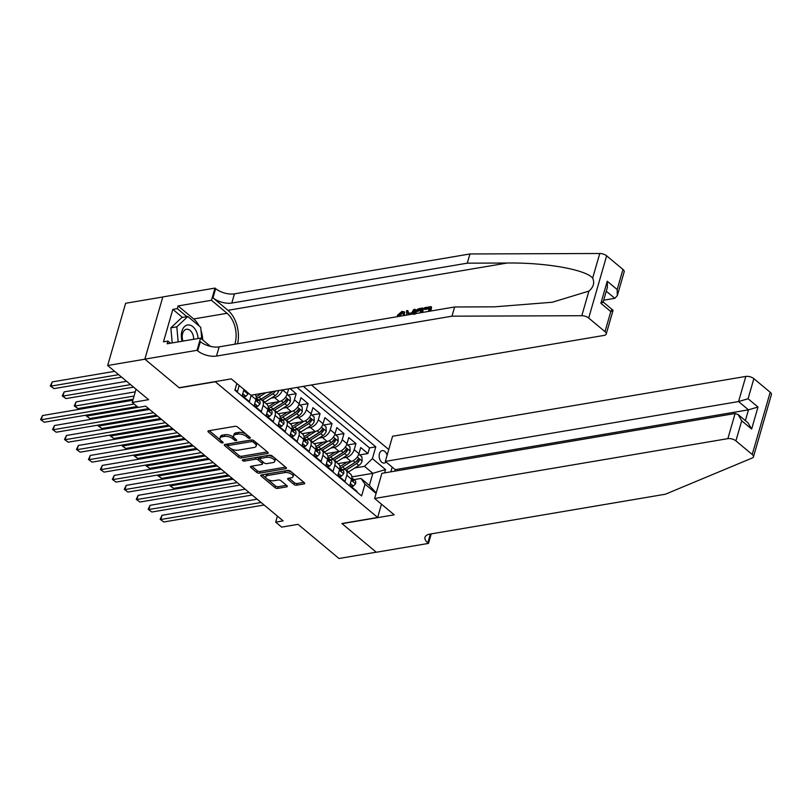 <?xml version="1.0" encoding="UTF-8"?>
<svg xmlns="http://www.w3.org/2000/svg" width="812" height="812" viewBox="0 0 812 812"><rect width="100%" height="100%" fill="white"/><g stroke="black" fill="none" stroke-linecap="round" stroke-linejoin="round"><path stroke-width="1.22" d="M249.852 438.318A1.35 0.619 -163.9 0 0 250.329 438.003A1.35 0.619 -163.9 0 0 250.055 437.455L237.591 427.051A1.939 0.893 -163.9 0 0 234.952 426.32L208.613 430.786A1.939 0.893 -163.9 0 0 207.933 431.223A1.939 0.893 -163.9 0 0 208.329 432.004L220.793 442.408A1.35 0.619 -163.9 0 0 222.64 442.926A1.35 0.619 -163.9 0 0 223.117 442.611A1.35 0.619 -163.9 0 0 222.843 442.063L221.229 440.713A6.191 2.852 -163.9 0 1 219.961 438.206A6.191 2.852 -163.9 0 1 222.153 436.795L224.356 436.42A6.191 2.852 -163.9 0 1 232.79 438.764L234.404 440.104A1.35 0.619 -163.9 0 0 236.241 440.622A1.35 0.619 -163.9 0 0 236.728 440.307A1.35 0.619 -163.9 0 0 236.444 439.759L234.83 438.409A6.191 2.852 -163.9 0 1 233.572 435.902A6.191 2.852 -163.9 0 1 235.764 434.491L237.957 434.115A6.191 2.852 -163.9 0 1 246.391 436.46L248.005 437.8A1.35 0.619 -163.9 0 0 249.852 438.318M387.08 455.299A6.313 4.05 80.4 0 0 384.837 451.462A6.313 4.05 80.4 0 0 382.229 450.63A6.313 4.05 80.4 0 0 379.163 455.522A6.313 4.05 80.4 0 0 381.731 462.231A6.313 4.05 80.4 0 0 384.34 463.063A6.313 4.05 80.4 0 0 386.086 462.028M293.985 484.459A1.939 0.893 -163.9 0 0 296.624 485.19L304.013 483.942A1.939 0.893 -163.9 0 0 304.693 483.495A1.939 0.893 -163.9 0 0 304.297 482.714L290.452 471.163A1.939 0.893 -163.9 0 0 287.813 470.422L261.484 474.888A1.939 0.893 -163.9 0 0 260.794 475.335A1.939 0.893 -163.9 0 0 261.19 476.116L275.035 487.667A1.939 0.893 -163.9 0 0 277.674 488.398L286.595 486.885A1.939 0.893 -163.9 0 0 287.286 486.449A1.939 0.893 -163.9 0 0 286.89 485.657L280.962 480.714A1.939 0.893 -163.9 0 0 278.323 479.983L273.898 480.734A5.176 2.385 -163.9 0 1 268.295 479.709A5.176 2.385 -163.9 0 1 265.788 476.685A5.176 2.385 -163.9 0 1 267.625 475.497L284.961 472.564A5.176 2.385 -163.9 0 1 290.564 473.589A5.176 2.385 -163.9 0 1 293.071 476.614A5.176 2.385 -163.9 0 1 291.234 477.801L288.351 478.288A1.939 0.893 -163.9 0 0 287.661 478.725A1.939 0.893 -163.9 0 0 288.057 479.516L293.985 484.459L294.472 482.775A1.939 0.893 -163.9 0 0 297.111 483.505L303.881 482.358M215.068 381.813L179.3 387.872L144.922 359.188L107.661 365.501L148.606 399.666L132.214 402.447L138.192 407.431L145.642 406.162L283.124 520.868L275.674 522.136L281.652 527.12L298.045 524.339L338.99 558.504L376.25 552.19L341.882 523.517L377.651 517.457L215.119 381.62M267.513 453.492A1.939 0.893 -163.9 0 0 268.204 453.045A1.939 0.893 -163.9 0 0 267.808 452.264L253.953 440.713A1.939 0.893 -163.9 0 0 251.324 439.982L224.985 444.438A1.939 0.893 -163.9 0 0 224.305 444.885A1.939 0.893 -163.9 0 0 224.701 445.666L238.545 457.217A1.939 0.893 -163.9 0 0 241.184 457.948L267.513 453.492L267.858 452.304M272.203 455.938L286.047 467.489A1.939 0.893 -163.9 0 1 286.443 468.27A1.939 0.893 -163.9 0 1 285.763 468.717L259.424 473.173A1.939 0.893 -163.9 0 1 256.795 472.442L250.867 467.499A1.939 0.893 -163.9 0 1 250.472 466.717A1.939 0.893 -163.9 0 1 251.152 466.271L261.829 464.464A1.939 0.893 -163.9 0 0 262.52 464.017A1.939 0.893 -163.9 0 0 262.124 463.236L258.196 459.957A1.939 0.893 -163.9 0 0 255.557 459.227L244.442 461.104A1.35 0.619 -163.9 0 1 242.971 460.84A1.35 0.619 -163.9 0 1 242.311 460.049A1.35 0.619 -163.9 0 1 242.798 459.734L269.564 455.207A1.939 0.893 -163.9 0 1 272.203 455.938M107.661 365.501L125.627 303.282L162.806 296.989M359.625 454.933L367.897 453.532L360.731 447.544L358.955 453.685L354.174 449.696A7.887 4.842 129.8 0 1 346.267 457.43L342.867 458.009M347.668 444.956L355.95 443.555L348.774 437.577L346.998 443.707L342.217 439.718A7.887 4.842 129.8 0 1 334.321 447.453L330.91 448.031M335.711 434.988L343.994 433.588L336.818 427.599L335.051 433.74L330.261 429.751A7.887 4.842 129.8 0 1 322.364 437.485L318.954 438.064M323.755 425.011L332.037 423.61L324.861 417.622L323.095 423.762L318.314 419.774A7.887 4.842 129.8 0 1 310.407 427.508L306.997 428.086M311.798 415.033L320.08 413.633L312.904 407.654L311.138 413.785L306.357 409.796A7.887 4.842 129.8 0 1 298.451 417.53L295.05 418.109M299.841 405.066L308.124 403.665L300.958 397.677L299.181 403.818L294.401 399.829A7.887 4.842 129.8 0 1 286.494 407.563L283.094 408.142M287.895 395.089L296.167 393.688L290.077 388.603M235.054 389.638L237.429 391.628L239.205 385.487M243.986 389.476L242.209 395.617L249.385 401.595L251.162 395.464A7.887 4.842 129.8 0 0 251.233 395.18M255.161 394.52A7.887 4.842 -50.2 0 1 255.942 399.453L254.166 405.584L261.342 411.572L263.108 405.432A7.887 4.842 129.8 0 0 262.205 400.387A7.887 4.842 129.8 0 0 259.089 399.717L258.358 399.839M262.205 400.387L266.986 404.376A7.887 4.842 -50.2 0 1 267.899 409.421L266.123 415.561L273.299 421.55L275.065 415.409A7.887 4.842 129.8 0 0 274.162 410.364A7.887 4.842 129.8 0 0 271.046 409.695L270.305 409.816M274.162 410.364L278.942 414.353A7.887 4.842 -50.2 0 1 279.846 419.398L278.08 425.539L285.256 431.517L287.022 425.386A7.887 4.842 129.8 0 0 286.108 420.342A7.887 4.842 129.8 0 0 283.002 419.672L282.261 419.794M286.108 420.342L290.899 424.331A7.887 4.842 -50.2 0 1 291.802 429.375L290.036 435.506L297.202 441.495L298.978 435.354A7.887 4.842 129.8 0 0 298.065 430.309A7.887 4.842 129.8 0 0 294.959 429.639L294.218 429.771M298.065 430.309L302.846 434.298A7.887 4.842 -50.2 0 1 303.759 439.343L301.993 445.483L309.159 451.472L310.935 445.331A7.887 4.842 129.8 0 0 310.022 440.287A7.887 4.842 129.8 0 0 306.916 439.617L306.175 439.739M310.022 440.287L314.802 444.276A7.887 4.842 -50.2 0 1 315.716 449.32L313.94 455.461L321.116 461.439L322.892 455.309A7.887 4.842 129.8 0 0 321.978 450.264A7.887 4.842 129.8 0 0 318.872 449.594L318.131 449.716M321.978 450.264L326.759 454.253A7.887 4.842 -50.2 0 1 327.672 459.298L325.896 465.438L333.072 471.417L334.838 465.276A7.887 4.842 129.8 0 0 333.935 460.231A7.887 4.842 129.8 0 0 330.819 459.562L330.088 459.693M333.935 460.231L338.716 464.22A7.887 4.842 -50.2 0 1 339.629 469.265L337.853 475.406L345.029 481.394L346.795 475.253A7.887 4.842 129.8 0 0 345.892 470.209A7.887 4.842 129.8 0 0 342.776 469.539L342.035 469.661M358.955 453.685A7.887 4.842 -50.2 0 1 351.058 461.419L338.005 463.632M346.998 443.707A7.887 4.842 -50.2 0 1 339.101 451.442L326.048 453.654M335.051 433.74A7.887 4.842 -50.2 0 1 327.145 441.474L314.092 443.687M323.095 423.762A7.887 4.842 -50.2 0 1 315.188 431.497L302.135 433.709M311.138 413.785A7.887 4.842 -50.2 0 1 303.231 421.519L290.178 423.732M299.181 403.818A7.887 4.842 -50.2 0 1 291.275 411.552L278.232 413.765M282.434 389.892A7.887 4.842 129.8 0 1 274.537 397.586L271.137 398.164M288.666 388.836L287.225 393.84A7.887 4.842 -50.2 0 1 279.328 401.575L266.275 403.787M392.186 467.123L390.826 471.823M381.478 504.201L377.651 517.457M388.755 449.523L311.412 384.989M367.897 453.532L369.531 447.899L375.783 446.833L303.302 386.36M375.783 446.833L372.393 458.607L385.538 469.58L384.594 472.878M376.088 493.402L365.014 484.165L361.614 495.939L234.891 390.217L236.83 383.508M356.813 491.94L356.986 491.361L349.81 485.383L351.576 479.242A7.887 4.842 -50.2 0 0 350.672 474.198L345.892 470.209M296.167 393.688L294.401 399.829M308.124 403.665L306.357 409.796M320.08 413.633L318.314 419.774M332.037 423.61L330.261 429.751M343.994 433.588L342.217 439.718M355.95 443.555L354.174 449.696M369.531 447.899L297.04 387.425M351.88 476.877L372.86 473.325L364.486 466.342L354.824 467.986M277.42 516.107L275.674 522.136M136.04 389.181L132.214 402.447M353.991 479.638L360.995 478.451L369.358 485.434L372.86 473.325L385.538 469.58M365.014 484.165L360.995 478.451M364.486 466.342L372.393 458.607M376.21 492.985L369.358 485.434M246.422 434.42A6.191 2.852 -163.9 0 0 238.444 432.431L237.957 434.115M233.572 435.902L234.049 434.217A6.191 2.852 -163.9 0 1 236.251 432.806L238.444 432.431M219.961 438.206L220.448 436.531A6.191 2.852 -163.9 0 1 222.64 435.11L224.833 434.735A6.191 2.852 -163.9 0 1 233.277 437.079L234.435 438.054M209.232 430.675L220.834 440.358M230.202 448.173L239.032 455.542A1.939 0.893 -163.9 0 0 241.661 456.273L267.381 451.908M225.604 444.337L227.867 446.224M253.202 442.134A1.35 0.619 -163.9 0 0 251.355 441.626L228.243 445.534A1.35 0.619 -163.9 0 0 227.756 445.849A1.35 0.619 -163.9 0 0 228.04 446.397L229.735 447.818A6.191 2.852 -163.9 0 0 238.17 450.152L253.973 447.483A6.191 2.852 -163.9 0 0 256.166 446.062A6.191 2.852 -163.9 0 0 254.897 443.555L253.202 442.134L253.669 440.51M227.756 445.849L228.243 444.164A1.35 0.619 -163.9 0 1 228.72 443.859L251.791 439.952M256.166 446.062L256.653 444.377A6.191 2.852 -163.9 0 0 255.78 442.235M285.631 467.133L259.911 471.488L259.424 473.173M251.771 466.169L257.272 470.757A1.939 0.893 -163.9 0 0 259.911 471.488M262.52 464.017L263.007 462.343A1.939 0.893 -163.9 0 0 262.814 461.764M260.033 459.409L258.683 458.272A1.939 0.893 -163.9 0 0 256.044 457.542L244.919 459.43L244.442 461.104M272.913 462.586A5.176 2.385 -163.9 0 0 274.75 461.399A5.176 2.385 -163.9 0 0 272.243 458.374A5.176 2.385 -163.9 0 0 266.64 457.349L260.53 458.384A1.939 0.893 -163.9 0 0 259.84 458.821A1.939 0.893 -163.9 0 0 260.246 459.612L264.174 462.891A1.939 0.893 -163.9 0 0 266.813 463.622L272.913 462.586M274.75 461.399L275.238 459.724A5.176 2.385 -163.9 0 0 272.73 456.699A5.176 2.385 -163.9 0 0 267.128 455.664L266.64 457.349M259.84 458.821L260.327 457.146A1.939 0.893 -163.9 0 1 261.017 456.699L267.128 455.664M288.96 478.187L294.472 482.775M293.071 476.614L293.558 474.929A5.176 2.385 -163.9 0 0 292.858 473.163M292.076 472.513A5.176 2.385 -163.9 0 0 285.448 470.879L284.961 472.564M265.788 476.685L266.275 475A5.176 2.385 -163.9 0 1 268.112 473.812L285.448 470.879M267.27 479.1L275.522 485.982A1.939 0.893 -163.9 0 0 278.161 486.713L286.474 485.312M262.093 474.787L266.488 478.451M114.654 371.338L52.201 381.914L50.983 386.116L53.978 388.613L121.627 377.154M118.643 374.657L50.983 386.116L50.303 385.933L52.201 381.914M53.978 388.613L50.303 385.933M132.853 400.245L42.488 415.551L41.28 419.753L134.112 404.021M44.264 422.24L40.6 419.571L44.264 422.24L137.106 406.518M40.6 419.571L42.488 415.551M198.077 338.533A12.809 8.221 80.4 0 0 196.331 331.397A12.809 8.221 80.4 0 0 185.329 325.916A12.809 8.221 80.4 0 0 182.121 341.233M193.692 339.274A8.77 5.633 80.4 0 0 192.485 333.651A8.77 5.633 80.4 0 0 186.486 329.266A8.77 5.633 80.4 0 0 182.974 341.091M172.215 342.918L170.845 327.855L181.837 317.522L187.805 316.507L200.706 327.277L201.782 339.142M178.173 341.903L176.813 326.85L187.805 316.507M170.845 327.855L176.813 326.85M428.411 311.412L429.406 308.002L424.128 308.895L424.838 309.484L429.183 308.753M430.878 310.996A25.679 16.484 80.4 0 0 431.537 307.068L430.999 306.621L429.68 311.199M422.626 312.397A25.679 16.484 80.4 0 0 423.285 308.469L422.747 308.022L421.418 312.6M398.438 315.523L397.281 315.401L398.174 316.162L399.362 316.294L402.376 313.148L401.676 312.569L398.438 315.523L399.362 316.294M237.561 343.74A25.679 16.484 80.4 0 0 227.928 310.316L212.988 297.842L215.647 288.636L214.987 288.087L162.826 296.928L144.861 359.137L179.117 387.72L231.278 378.879L250.888 395.241L604.118 335.407A5.917 2.72 -163.9 0 0 606.219 334.057A5.917 2.72 -163.9 0 0 605.001 331.651L588.69 318.04A5.917 2.72 -163.9 0 0 581.808 315.716L451.979 316.183L216.489 356.072A13.804 6.354 16.1 0 1 197.692 350.855L197.032 350.307L144.861 359.137M451.979 316.183L454.639 306.977L494.447 306.834L552.282 302.247L588.903 291.112C593.521 287.123 594.77 282.789 592.658 278.1C585.675 269.554 545.268 262.438 507.084 263.027L467.276 263.169L231.796 303.059A13.804 6.354 16.1 0 1 212.988 297.842M413.633 313.919L415.561 309.778L415.023 309.331L412.09 314.183M408.852 314.224L407.837 310.539L407.959 313.473L411.775 312.833L413.684 309.555L415.023 309.331M603.671 300.217L614.826 298.329L606.27 291.193M467.276 263.169L469.935 253.963L234.445 293.853A13.804 6.354 16.1 0 1 215.647 288.636M197.692 350.855L200.341 341.649A13.804 6.354 16.1 0 0 219.149 346.866L454.639 306.977M605.001 331.651L610.807 311.564L600.88 303.282L607.244 281.257L617.161 289.529L622.966 269.442L606.645 255.821L588.69 318.04M592.658 278.1L599.763 253.496L469.935 253.963M197.032 350.307L200.554 338.117L167.16 343.77L167.942 341.081L170.49 343.202M182.467 317.411L172.834 309.382L163.466 341.842L167.942 341.081M172.834 309.382L177.31 308.621L178.082 305.931L211.465 300.278L214.987 288.087M234.82 344.207A22.178 14.23 80.4 0 0 227.076 313.3L211.465 300.278M200.554 338.117L210.42 346.348M599.763 253.496A5.917 2.72 16.1 0 1 606.645 255.821M622.966 269.442A5.917 2.72 16.1 0 1 624.174 271.837L617.323 295.578L614.826 298.329M178.082 305.931L193.682 318.954A22.178 14.23 -99.6 0 1 199.113 325.947M200.99 330.403A22.178 14.23 -99.6 0 1 202.716 339.923M186.933 316.66L177.31 308.621M610.807 311.564C613.557 310.377 613.75 309.94 611.375 310.265M606.219 334.057L613.07 310.316L603.164 301.973M600.88 303.282C603.641 302.094 603.834 301.658 601.459 301.983M607.244 281.257L607.396 287.296L603.143 302.034M617.161 289.529L617.323 295.578M403.402 315.655L403.107 312.874L401.676 312.569M397.281 315.401L401.899 311.432L404.122 311.767L404.67 315.442M406.792 315.076L406.497 310.773L407.837 310.539M410.862 314.386L408.02 314.873M413.937 314.366C414.851 311.138 416.718 309.199 419.54 308.56L422.747 308.022M420.159 312.813L421.144 309.392L419.307 309.707L416.982 310.783L415.186 314.173M419.307 309.707L420.931 310.143M416.982 310.783L417.774 311.443L420.017 310.306M424.128 308.895L424.463 307.728L430.999 306.621M374.626 498.477L727.856 438.642L735.114 413.501L381.884 473.335L374.626 498.477L394.226 514.828L342.065 523.669L376.311 552.241L428.482 543.411L431.233 533.88M394.825 471.143L395.251 469.671L385.324 461.399L392.582 436.257L745.812 376.423A5.917 2.72 16.1 0 1 753.871 378.656L770.192 392.267A5.917 2.72 16.1 0 1 771.4 394.673L753.445 456.882A5.917 2.72 -163.9 0 1 752.308 457.968L665.373 494.224L429.883 534.113A13.804 6.354 -163.9 0 0 425.001 537.26A13.804 6.354 -163.9 0 0 427.822 542.863L428.482 543.411M753.871 378.656L748.075 398.753L757.992 407.025L751.638 429.061L741.711 420.778L735.916 440.875L752.227 454.487L770.192 392.267M385.324 461.399L738.555 401.564L745.812 376.423M753.445 456.882A5.917 2.72 -163.9 0 0 752.227 454.487M735.916 440.875A5.917 2.72 -163.9 0 0 727.856 438.642M395.251 469.671L748.481 409.837L738.555 401.564L748.075 398.753M757.992 407.025L748.481 409.837L745.365 420.616M751.638 429.061L748.035 422.839L738.118 414.567L735.114 413.501M741.711 420.778L738.118 414.567M126.611 381.315L64.148 391.892L62.94 396.094L65.924 398.59L133.584 387.131M130.59 384.634L62.94 396.094L62.26 395.911L64.148 391.892M65.924 398.59L62.26 395.911M135.279 391.841L76.105 401.869L74.897 406.071L77.881 408.558L133.148 399.2M134.061 396.043L74.897 406.071L74.217 405.888L76.105 401.869M77.881 408.558L74.217 405.888M261.606 393.424L258.602 395.322A12.515 7.673 129.8 0 1 256.186 396.571M265.92 392.693L258.916 397.129A15.083 9.247 129.8 0 1 256.48 398.428M278.384 390.582L278.425 391.374A5.227 3.207 129.8 0 1 275.126 395.637L264.895 402.113A15.083 9.247 129.8 0 1 264.529 402.336M272.67 391.546A5.227 3.207 129.8 0 1 271.421 392.541L261.18 399.027A15.083 9.247 129.8 0 1 260.124 399.646M262.266 400.438A15.083 9.247 -50.2 0 0 262.621 400.225L272.862 393.739A5.227 3.207 -50.2 0 0 275.43 391.079M273.147 391.465A2.659 1.634 129.8 0 1 272.548 391.932L262.317 398.418A12.515 7.673 129.8 0 1 260.814 399.25M138.111 407.36L86.854 416.038L89.838 418.535L148.555 408.588M87.158 414.983L86.854 416.038L86.174 415.856L86.387 415.105M89.838 418.535L86.174 415.856M275.39 402.244L270.558 405.3A12.515 7.673 129.8 0 1 268.133 406.538M279.734 401.493L270.873 407.106A15.083 9.247 129.8 0 1 268.437 408.395M287.052 394.388L290.158 396.987L290.381 401.341A5.227 3.207 129.8 0 1 287.083 405.614L276.841 412.09A15.083 9.247 129.8 0 1 276.486 412.313M274.223 410.415A15.083 9.247 -50.2 0 0 274.578 410.192L284.809 403.716A5.227 3.207 -50.2 0 0 287.57 400.742C287.702 399.007 287.225 398.611 286.128 399.545A5.227 3.207 129.8 0 1 283.378 402.519L273.137 408.994A15.083 9.247 129.8 0 1 272.081 409.624M287.57 400.742L285.418 401.108A2.659 1.634 129.8 0 1 284.505 401.91L274.263 408.385A12.515 7.673 129.8 0 1 272.771 409.228M286.809 398.946L286.128 399.545M157.518 416.069L98.8 426.016L101.794 428.513L160.502 418.566M99.115 424.95L98.8 426.016L98.13 425.833L98.343 425.082M101.794 428.513L98.13 425.833M242.758 393.739L245.853 396.317L248.015 393.952A5.227 3.207 -50.2 0 0 248.188 392.988M242.301 395.302L243.915 396.652L245.853 396.317M149.54 409.41L54.445 425.518L53.237 429.721L153.519 412.74M56.221 432.217L52.557 429.538L56.221 432.217L156.513 415.226M244.493 389.628C244.838 391.282 245.315 391.678 245.924 390.826M52.557 429.538L54.445 425.518M254.714 403.716L257.8 406.294L259.972 403.929A5.227 3.207 -50.2 0 0 259.343 400.671L257.069 398.773A5.227 3.207 -50.2 0 0 256.653 398.499L256.186 398.286A5.227 3.207 129.8 0 1 256.44 399.605C256.795 401.26 257.272 401.656 257.881 400.803A5.227 3.207 -50.2 0 0 257.069 398.773M254.257 405.279L255.871 406.619L257.8 406.294M161.497 419.388L66.401 435.496L65.183 439.698L165.475 422.707M68.178 442.195L64.513 439.515L68.178 442.195L168.46 425.204M257.516 401.341L257.881 400.803L256.856 400.976M64.513 439.515L66.401 435.496M266.661 413.684L269.757 416.272L271.929 413.907A5.227 3.207 -50.2 0 0 271.299 410.649L269.026 408.751A5.227 3.207 -50.2 0 0 268.599 408.477L268.143 408.263A5.227 3.207 129.8 0 1 268.396 409.583C268.752 411.237 269.229 411.633 269.838 410.781A5.227 3.207 -50.2 0 0 269.026 408.751M266.214 415.257L267.818 416.597L269.757 416.272M173.443 429.365L78.358 445.473L77.14 449.675L177.432 432.684M80.134 452.172L76.46 449.493L80.134 452.172L180.416 435.181M269.472 411.319L269.838 410.781L268.802 410.953M76.46 449.493L78.358 445.473M278.617 423.661L281.713 426.239L283.875 423.874A5.227 3.207 -50.2 0 0 283.256 420.616L280.982 418.718A5.227 3.207 -50.2 0 0 280.556 418.454L280.099 418.231A5.227 3.207 129.8 0 1 280.353 419.55C280.698 421.205 281.175 421.611 281.784 420.748A5.227 3.207 -50.2 0 0 280.982 418.718M278.171 425.224L279.775 426.574L281.713 426.239M185.4 439.333L90.315 455.441L89.097 459.653L189.389 442.662M92.081 462.14L88.417 459.46L92.081 462.14L192.373 445.149M281.429 421.296L281.784 420.748L280.759 420.92M88.417 459.46L90.315 455.441M287.346 412.212L282.515 415.267A12.515 7.673 129.8 0 1 280.089 416.515M291.691 411.461L282.82 417.074A15.083 9.247 129.8 0 1 280.394 418.373M299.009 404.366L302.115 406.954L302.338 411.319A5.227 3.207 129.8 0 1 299.039 415.582L288.798 422.067A15.083 9.247 129.8 0 1 288.443 422.281M286.169 420.393A15.083 9.247 -50.2 0 0 286.524 420.169L296.766 413.684A5.227 3.207 -50.2 0 0 299.516 410.72C299.658 408.984 299.181 408.578 298.085 409.522A5.227 3.207 129.8 0 1 295.335 412.496L285.093 418.972A15.083 9.247 129.8 0 1 284.038 419.591M299.516 410.72L297.375 411.075A2.659 1.634 129.8 0 1 296.461 411.887L286.22 418.363A12.515 7.673 129.8 0 1 284.728 419.195M298.765 408.923L298.085 409.522M169.475 426.046L110.757 435.993L113.751 438.48L172.459 428.543M111.061 434.927L110.757 435.993L110.087 435.811L110.3 435.059M113.751 438.48L110.087 435.811M290.574 433.638L293.67 436.217L295.832 433.852A5.227 3.207 -50.2 0 0 295.213 430.593L292.939 428.695A5.227 3.207 -50.2 0 0 292.513 428.431L292.056 428.208A5.227 3.207 129.8 0 1 292.31 429.528C292.655 431.182 293.132 431.578 293.741 430.725A5.227 3.207 -50.2 0 0 292.939 428.695M290.117 435.202L291.731 436.541L293.67 436.217M197.357 449.31L102.261 465.418L101.053 469.62L201.335 452.639M104.037 472.117L100.373 469.437L104.037 472.117L204.33 455.126M293.376 431.263L293.741 430.725L292.716 430.898M100.373 469.437L102.261 465.418M299.293 422.189L294.472 425.244A12.515 7.673 129.8 0 1 292.046 426.493M303.647 421.438L294.776 427.051A15.083 9.247 129.8 0 1 292.35 428.35M310.955 414.333L314.071 416.932L314.295 421.296A5.227 3.207 129.8 0 1 310.996 425.559L300.755 432.035A15.083 9.247 129.8 0 1 300.399 432.258M298.126 430.36A15.083 9.247 -50.2 0 0 298.481 430.147L308.722 423.661A5.227 3.207 -50.2 0 0 311.473 420.687C311.615 418.951 311.138 418.556 310.042 419.489A5.227 3.207 129.8 0 1 307.291 422.463L297.05 428.949A15.083 9.247 129.8 0 1 295.994 429.568M311.473 420.687L309.331 421.052A2.659 1.634 129.8 0 1 308.418 421.854L298.177 428.34A12.515 7.673 129.8 0 1 296.684 429.172M310.712 418.901L310.042 419.489M181.431 436.024L122.713 445.971L125.708 448.457L184.415 438.51M123.018 444.905L122.713 445.971L122.033 445.778L122.257 445.037M125.708 448.457L122.033 445.778M302.531 443.606L305.627 446.194L307.789 443.829A5.227 3.207 -50.2 0 0 307.159 440.571L304.896 438.673A5.227 3.207 -50.2 0 0 304.47 438.399L304.013 438.186A5.227 3.207 129.8 0 1 304.267 439.505C304.612 441.16 305.089 441.555 305.698 440.703A5.227 3.207 -50.2 0 0 304.896 438.673M302.074 445.179L303.688 446.519L305.627 446.194M209.313 459.287L114.218 475.396L113.01 479.598L213.292 462.607M115.994 482.095L112.33 479.415L115.994 482.095L216.286 465.103M305.332 441.241L305.698 440.703L304.673 440.875M112.33 479.415L114.218 475.396M311.25 432.167L306.428 435.222A12.515 7.673 129.8 0 1 304.003 436.46M315.594 431.416L306.733 437.029A15.083 9.247 129.8 0 1 304.297 438.318M322.912 424.311L326.028 426.909L326.251 431.263A5.227 3.207 129.8 0 1 322.953 435.536L312.711 442.012A15.083 9.247 129.8 0 1 312.356 442.235M310.082 440.337A15.083 9.247 -50.2 0 0 310.438 440.114L320.679 433.638A5.227 3.207 -50.2 0 0 323.43 430.664C323.572 428.929 323.095 428.533 321.999 429.467A5.227 3.207 129.8 0 1 319.248 432.441L309.007 438.916A15.083 9.247 129.8 0 1 307.951 439.546M323.43 430.664L321.288 431.03A2.659 1.634 129.8 0 1 320.375 431.832L310.133 438.307A12.515 7.673 129.8 0 1 308.641 439.15M322.668 428.868L321.999 429.467M193.378 445.991L134.67 455.938L137.654 458.435L196.372 448.488M134.975 454.872L134.67 455.938L133.99 455.755L134.203 455.004M137.654 458.435L133.99 455.755M314.488 453.583L317.583 456.161L319.745 453.796A5.227 3.207 -50.2 0 0 319.116 450.538L316.842 448.65A5.227 3.207 -50.2 0 0 316.426 448.376L315.959 448.153A5.227 3.207 129.8 0 1 316.223 449.472C316.568 451.127 317.045 451.533 317.654 450.67A5.227 3.207 -50.2 0 0 316.842 448.65M314.031 455.146L315.645 456.496L317.583 456.161M221.27 469.255L126.175 485.363L124.967 489.575L225.249 472.584M127.951 492.062L124.287 489.382L127.951 492.062L228.243 475.081M317.289 451.218L317.654 450.67L316.629 450.853M124.287 489.382L126.175 485.363M323.206 442.144L318.385 445.189A12.515 7.673 129.8 0 1 315.959 446.438M327.551 441.393L318.69 446.996A15.083 9.247 129.8 0 1 316.254 448.295M334.869 434.288L337.985 436.876L338.208 441.241A5.227 3.207 129.8 0 1 334.899 445.504L324.668 451.99A15.083 9.247 129.8 0 1 324.313 452.203M322.039 450.315A15.083 9.247 -50.2 0 0 322.394 450.092L332.636 443.616A5.227 3.207 -50.2 0 0 335.386 440.642C335.529 438.906 335.051 438.5 333.955 439.444A5.227 3.207 129.8 0 1 331.195 442.418L320.963 448.894A15.083 9.247 129.8 0 1 319.898 449.513M335.386 440.642L333.245 440.997A2.659 1.634 129.8 0 1 332.321 441.809L322.09 448.285A12.515 7.673 129.8 0 1 320.588 449.117M334.625 438.845L333.955 439.444M205.334 455.968L146.627 465.915L149.611 468.412L208.329 458.465M146.931 464.85L146.627 465.915L145.947 465.733L146.16 464.982M149.611 468.412L145.947 465.733M326.444 463.561L329.53 466.139L331.702 463.774A5.227 3.207 -50.2 0 0 331.073 460.516L328.799 458.618A5.227 3.207 -50.2 0 0 328.383 458.354L327.916 458.13A5.227 3.207 129.8 0 1 328.17 459.45C328.525 461.104 329.002 461.5 329.611 460.648A5.227 3.207 -50.2 0 0 328.799 458.618M325.988 465.124L327.601 466.464L329.53 466.139M233.227 479.232L138.131 495.34L136.913 499.542L237.205 482.561M139.908 502.039L136.243 499.36L139.908 502.039L240.19 485.048M329.246 461.186L329.611 460.648L328.586 460.82M136.243 499.36L138.131 495.34M335.163 452.111L330.332 455.167A12.515 7.673 129.8 0 1 327.916 456.415M339.507 451.36L330.646 456.973A15.083 9.247 129.8 0 1 328.21 458.272M346.825 444.255L349.931 446.854L350.155 451.218A5.227 3.207 129.8 0 1 346.856 455.481L336.625 461.957A15.083 9.247 129.8 0 1 336.259 462.18M333.996 460.282A15.083 9.247 -50.2 0 0 334.351 460.069L344.592 453.583A5.227 3.207 -50.2 0 0 347.343 450.609C347.485 448.874 346.998 448.478 345.902 449.412A5.227 3.207 129.8 0 1 343.151 452.385L332.91 458.871A15.083 9.247 129.8 0 1 331.854 459.49M347.343 450.609L345.191 450.975A2.659 1.634 129.8 0 1 344.278 451.776L334.047 458.262A12.515 7.673 129.8 0 1 332.544 459.095M346.582 448.823L345.902 449.412M217.291 465.946L158.584 475.893L161.568 478.38L220.285 468.433M158.888 474.827L158.584 475.893L157.904 475.7L158.117 474.959M161.568 478.38L157.904 475.7M338.391 473.528L341.487 476.116L343.659 473.751A5.227 3.207 -50.2 0 0 343.029 470.493L340.756 468.595A5.227 3.207 -50.2 0 0 340.329 468.321L339.873 468.108A5.227 3.207 129.8 0 1 340.126 469.427C340.482 471.082 340.959 471.478 341.568 470.625A5.227 3.207 -50.2 0 0 340.756 468.595M337.944 475.101L339.548 476.441L341.487 476.116M245.173 489.21L150.088 505.318L148.87 509.52L249.162 492.529M151.864 512.017L148.19 509.337L151.864 512.017L252.146 495.026M341.202 471.163L341.568 470.625L340.532 470.798M148.19 509.337L150.088 505.318M347.12 462.089L342.288 465.144A12.515 7.673 129.8 0 1 339.863 466.382M351.464 461.338L342.603 466.951A15.083 9.247 129.8 0 1 340.167 468.24M358.782 454.233L361.888 456.831L362.111 461.186A5.227 3.207 129.8 0 1 358.813 465.459L348.571 471.934A15.083 9.247 129.8 0 1 348.216 472.158M345.953 470.26A15.083 9.247 -50.2 0 0 346.308 470.036L356.539 463.561A5.227 3.207 -50.2 0 0 359.3 460.587C359.432 458.851 358.955 458.455 357.859 459.389A5.227 3.207 129.8 0 1 355.108 462.363L344.867 468.839A15.083 9.247 129.8 0 1 343.811 469.468M359.3 460.587L357.148 460.952A2.659 1.634 129.8 0 1 356.235 461.754L345.993 468.23A12.515 7.673 129.8 0 1 344.501 469.072M358.539 458.8L357.859 459.389M229.248 475.913L170.53 485.86L173.524 488.357L232.232 478.41M170.845 484.794L170.53 485.86L169.86 485.677L170.073 484.926M173.524 488.357L169.86 485.677M350.348 483.505L353.443 486.083L355.605 483.719A5.227 3.207 -50.2 0 0 354.986 480.46L352.712 478.572A5.227 3.207 -50.2 0 0 352.286 478.298L351.829 478.075M349.901 485.068L351.505 486.418L353.443 486.083M257.13 499.177L162.045 515.285L160.827 519.497L261.119 502.506M163.811 521.984L160.147 519.304L163.811 521.984L264.103 505.003M351.829 478.095A5.227 3.207 129.8 0 1 352.083 479.395C352.428 481.049 352.905 481.455 353.514 480.592A5.227 3.207 -50.2 0 0 352.712 478.572M353.159 481.14L353.514 480.592L352.489 480.775M160.147 519.304L162.045 515.285M351.058 461.419L346.267 457.43M339.101 451.442L334.321 447.453M327.145 441.474L322.364 437.485M315.188 431.497L310.407 427.508M303.231 421.519L298.451 417.53M291.275 411.552L286.494 407.563M279.328 401.575L274.537 397.586M351.576 479.242L346.795 475.253M339.629 469.265L334.838 465.276M327.672 459.298L322.892 455.309M315.716 449.32L310.935 445.331M303.759 439.343L298.978 435.354M291.802 429.375L287.022 425.386M279.846 419.398L275.065 415.409M267.899 409.421L263.108 405.432M255.942 399.453L251.162 395.464M287.225 393.84L282.485 389.882M246.868 434.796L246.391 436.46M236.251 432.806L235.764 434.491M234.881 438.45L234.404 440.104M233.277 437.079L232.79 438.764M224.833 434.735L224.356 436.42M222.64 435.11L222.153 436.795M221.27 440.754L220.793 442.408M208.684 430.766L208.329 432.004M248.482 436.145L248.005 437.8M241.661 456.273L241.184 457.948M239.032 455.542L238.545 457.217M225.056 444.428L224.701 445.666M251.832 439.952L251.355 441.626M228.72 443.859L228.243 445.534M255.374 441.901L254.897 443.555M286.098 467.529L285.763 468.717M257.272 470.757L256.795 472.442M251.223 466.261L250.867 467.499M262.601 461.581L262.124 463.236M258.683 458.272L258.196 459.957M256.044 457.542L255.557 459.227M261.017 456.699L260.53 458.384M288.412 478.278L288.057 479.516M268.112 473.812L267.625 475.497M286.94 485.708L286.595 486.885M278.161 486.713L277.674 488.398M275.522 485.982L275.035 487.667M261.545 474.878L261.19 476.116M304.348 482.754L304.013 483.942M297.111 483.505L296.624 485.19M507.084 263.027L227.928 310.316M231.796 303.059L234.445 293.853M219.149 346.866L216.489 356.072M581.808 315.716L588.903 291.112M193.682 318.954L227.076 313.3M430.37 534.032L427.822 542.863M278.425 391.262L277.745 390.694M261.18 399.027L258.916 397.129M264.895 402.113L262.621 400.225M271.421 392.541L270.64 391.892M275.126 395.637L272.862 393.739M290.381 401.229L285.55 397.21M273.137 408.994L270.873 407.106M276.841 412.09L274.578 410.192M283.378 402.519L281.399 400.864M287.083 405.614L284.809 403.716M243.701 390.46L247.964 394.013M244.899 390.998L245.65 390.876M255.658 400.428L259.921 403.99M267.615 410.405L271.868 413.958M279.561 420.383L283.824 423.935M302.338 411.207L297.507 407.177M285.093 418.972L282.82 417.074M288.798 422.067L286.524 420.169M295.335 412.496L293.355 410.842M299.039 415.582L296.766 413.684M291.518 430.36L295.781 433.912M314.285 421.184L309.463 417.155M297.05 428.949L294.776 427.051M300.755 432.035L298.481 430.147M307.291 422.463L305.312 420.819M310.996 425.559L308.722 423.661M303.475 440.327L307.738 443.88M326.241 431.162L321.42 427.132M309.007 438.916L306.733 437.029M312.711 442.012L310.438 440.114M319.248 432.441L317.269 430.786M322.953 435.536L320.679 433.638M315.432 450.305L319.695 453.857M338.198 441.129L333.377 437.1M320.963 448.894L318.69 446.996M324.668 451.99L322.394 450.092M331.195 442.418L329.215 440.764M334.899 445.504L332.636 443.616M327.388 460.282L331.651 463.835M350.155 451.107L345.323 447.077M332.91 458.871L330.646 456.973M336.625 461.957L334.351 460.069M343.151 452.385L341.172 450.741M346.856 455.481L344.592 453.583M339.345 470.249L343.598 473.802M362.111 461.084L357.28 457.054M344.867 468.839L342.603 466.951M348.571 471.934L346.308 470.036M355.108 462.363L353.129 460.708M358.813 465.459L356.539 463.561M351.291 480.227L355.554 483.779M404.752 312.295L404.122 311.767"/></g></svg>
